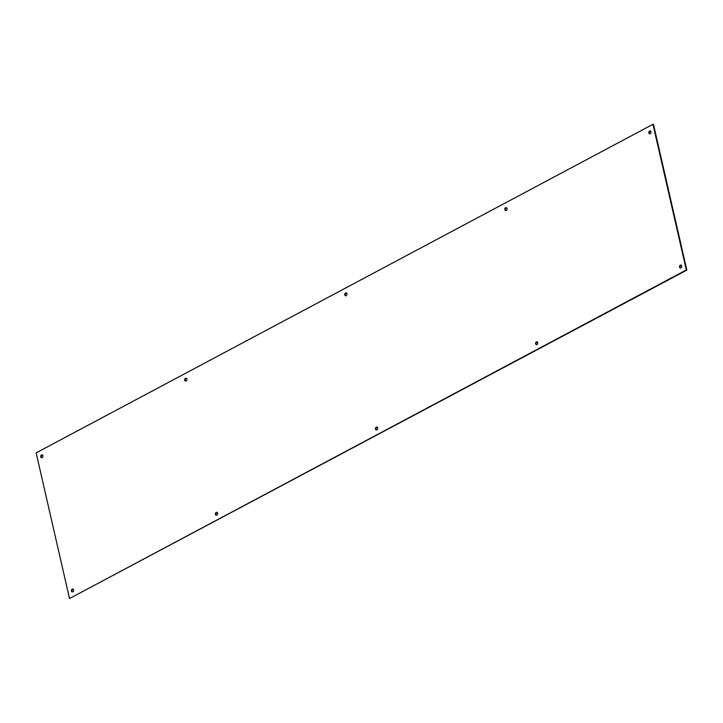 <?xml version="1.0" encoding="UTF-8"?>
<svg xmlns="http://www.w3.org/2000/svg" width="723" height="723" viewBox="0 0 723 723"><rect width="100%" height="100%" fill="white"/><g stroke="black" fill="none" stroke-linecap="round" stroke-linejoin="round"><path stroke-width="1.08" d="M376.448 429.968A1.5 1.13 106.7 0 1 377.279 427.194M376.9 429.842A1.5 1.13 -73.3 0 0 376.285 427.157A1.5 1.13 -73.3 0 0 376.9 429.842M345.721 295.806A1.5 1.13 106.7 0 1 346.552 293.032M346.172 295.68A1.5 1.13 -73.3 0 0 345.558 292.996A1.5 1.13 -73.3 0 0 346.172 295.68M649.778 133.836A1.5 1.13 106.7 0 1 650.61 131.062M650.239 133.71A1.5 1.13 -73.3 0 0 649.625 131.026A1.5 1.13 -73.3 0 0 650.239 133.71M680.506 267.989A1.5 1.13 106.7 0 1 681.337 265.214M680.958 267.862A1.5 1.13 -73.3 0 0 680.343 265.178A1.5 1.13 -73.3 0 0 680.958 267.862M505.793 210.538A1.5 1.13 106.7 0 1 506.624 207.763M506.254 210.411A1.5 1.13 -73.3 0 0 505.639 207.727A1.5 1.13 -73.3 0 0 506.254 210.411M536.52 344.699A1.5 1.13 106.7 0 1 537.352 341.916M536.972 344.564A1.5 1.13 -73.3 0 0 536.358 341.889A1.5 1.13 -73.3 0 0 536.972 344.564M216.376 515.237A1.5 1.13 106.7 0 1 217.207 512.462M216.828 515.11A1.5 1.13 -73.3 0 0 216.213 512.426A1.5 1.13 -73.3 0 0 216.828 515.11M72.39 591.938A1.5 1.13 106.7 0 1 73.222 589.164M72.842 591.812A1.5 1.13 -73.3 0 0 72.228 589.128A1.5 1.13 -73.3 0 0 72.842 591.812M185.648 381.084A1.5 1.13 106.7 0 1 186.48 378.301M186.1 380.958A1.5 1.13 -73.3 0 0 185.486 378.274A1.5 1.13 -73.3 0 0 186.1 380.958M41.663 457.786A1.5 1.13 106.7 0 1 42.494 455.011M42.115 457.659A1.5 1.13 -73.3 0 0 41.5 454.975A1.5 1.13 -73.3 0 0 42.115 457.659M652.959 124.302L653.493 124.464L686.85 270.122L69.507 598.536L36.15 452.878L652.959 124.302L686.317 269.959L69.507 598.536M686.85 270.122L686.317 269.959"/></g></svg>
